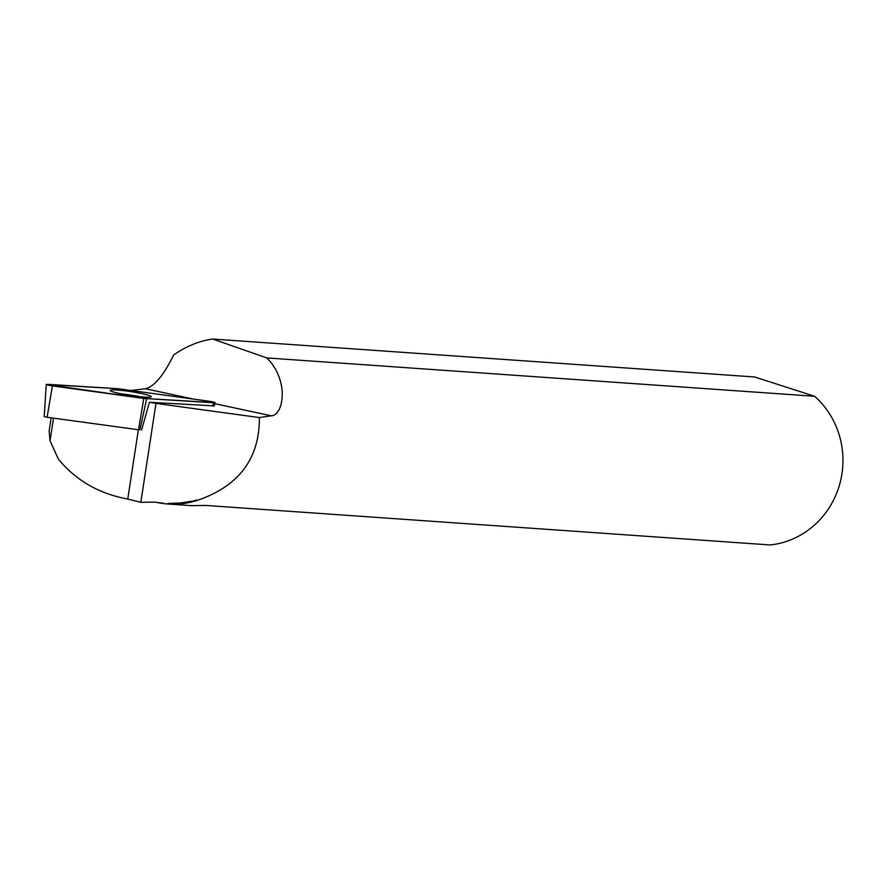 <?xml version="1.0" encoding="UTF-8"?>
<svg xmlns="http://www.w3.org/2000/svg" width="884" height="884" viewBox="0 0 884 884"><rect width="100%" height="100%" fill="white"/><g stroke="black" fill="none" stroke-linecap="round" stroke-linejoin="round"><path stroke-width="1.33" d="M146.678 398.728L139.893 429.944L47.106 417.27L44.2 416.585L46.266 384.474L143.816 398.43L215.099 402.64L208.989 401.203L117.561 388.673L46.266 384.474M112.279 391.623A20.774 1.945 8.7 0 0 135.142 396.142A20.774 1.945 8.7 0 0 151.219 396.706A20.774 1.945 8.7 0 0 149.098 395.479A20.774 1.945 8.7 0 0 126.103 390.949A20.774 1.945 8.7 0 0 110.157 390.419A20.774 1.945 8.7 0 0 112.279 391.623M51.173 417.823L49.15 430.972L50.045 440.751L53.515 418.143M141.584 430.022L149.418 402.275A28.398 2.652 -171.3 0 1 155.971 403.402L259.377 417.568C259.631 458.409 239.056 485.979 197.662 500.267A84.466 80.466 94 0 1 167.96 504.024L190.977 505.637L206.049 505.46L770.296 544.964A84.466 80.466 -86 0 0 839.281 485.681A84.466 80.466 -86 0 0 814.617 396.275L266.791 357.921L212.646 339.036L754.649 376.982L814.617 396.275M259.377 417.568L271.277 415.812C283.576 415.414 289.665 380.551 266.791 357.921M167.96 504.024A84.466 80.466 94 0 1 158.081 502.687M196.613 500.024A83.958 79.991 94 0 1 167.838 503.515L180.259 502.996L197.662 500.267M50.045 440.751L58.333 459.061C75.858 480.41 98.997 493.747 127.76 499.062L140.821 502.333L154.125 502.123L163.452 503.206M149.418 402.275L214.315 405.878M212.646 339.036C199.375 340.87 186.391 346.174 173.706 354.937C163.452 375.656 153.971 386.916 145.296 388.728L131.053 390.529M121.219 393.855A20.442 1.912 -171.3 0 1 139.628 396.673M140.821 502.333L155.971 403.402M143.805 398.43L213.464 402.75C216.326 402.695 214.834 402.176 208.978 401.203L117.572 388.673L47.913 384.352C45.051 384.418 46.543 384.927 52.399 385.899L143.805 398.43L138.534 429.801M52.388 385.899L47.106 417.27M212.746 406.087L213.475 402.75M145.296 388.728L193.408 399.071M214.856 403.679L271.277 415.812M127.76 499.062L138.368 429.779M214.26 406.121L215.099 402.64"/></g></svg>
